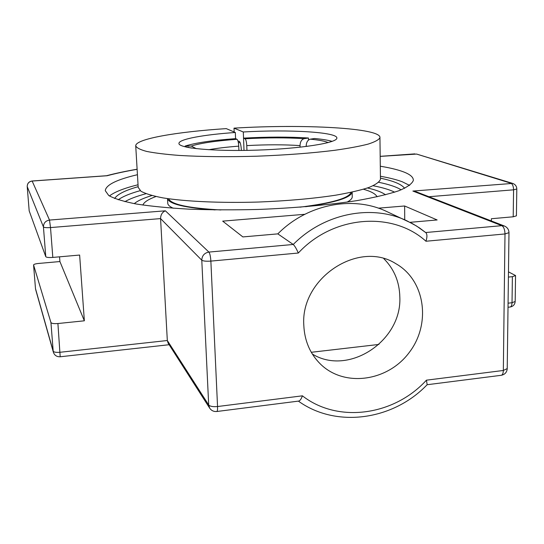 <?xml version="1.0" encoding="UTF-8"?>
<svg xmlns="http://www.w3.org/2000/svg" width="544" height="544" viewBox="0 0 544 544"><rect width="100%" height="100%" fill="white"/><g stroke="black" fill="none" stroke-linecap="round" stroke-linejoin="round"><path stroke-width="0.82" d="M409.632 185.429L402.281 181.778C396.651 179.676 389.361 177.84 380.426 176.263M138.04 184.756C124.182 188.19 114.641 191.93 109.412 195.976M380.304 166.226C389.259 167.695 396.556 169.422 402.2 171.394C409.829 174.08 413.549 177.099 413.338 180.452C412.019 183.845 407.123 187.299 398.643 190.822C388.062 194.303 374.143 197.574 356.884 200.627C328.936 204.938 294.447 208.06 258.325 209.447C234.253 210.045 211.317 209.957 189.502 209.182C168.953 208.026 151.266 206.312 136.449 204.041C123.624 201.518 114.396 198.689 108.766 195.548L105.271 190.672C105.93 184.919 116.654 179.602 137.442 174.706M404.627 188.333C401.71 184.341 393.652 180.955 380.446 178.18M138.156 186.674C125.12 190.373 117.28 194.324 114.641 198.526M367.492 187.972C376.006 189.931 382.017 192.209 385.526 194.806C382.017 192.209 376.006 189.931 367.492 187.972M134.266 203.653L135.232 202.871C138.72 200.301 144.255 197.86 151.851 195.548C143.46 198.104 137.598 200.804 134.266 203.653M209.685 408.17L168.055 343.019L167.321 340.517L160.568 218.6L201.783 260.202C203.191 261.12 206.217 261.419 210.868 261.1C210.562 256.469 209.902 253.463 208.903 252.083C204.394 252.94 202.021 255.646 201.783 260.202L208.692 404.994L209.685 408.17C211.432 410.659 213.812 411.767 216.838 411.495C217.416 411.189 217.648 409.537 217.546 406.531C213.03 406.932 210.079 406.422 208.692 404.994L167.321 340.517L60.126 352.267C56.195 352.58 53.883 352.213 53.19 351.172L53.38 352.267C54.529 355.402 56.8 356.898 60.194 356.769L57.909 323.53C53.958 323.83 51.632 323.503 50.939 322.538L33.565 264.962C33.803 264.289 35.442 263.792 38.481 263.459L59.908 261.548L59.554 256.829M425.639 232.533L416.588 226.046L406.742 220.735C371.6 203.952 323.945 213.309 293.25 244.474L208.903 252.083L165.39 210.814C162.289 212.126 160.677 214.724 160.568 218.6L50.51 227.576L49.518 220.062C45.56 220.769 43.534 223.06 43.438 226.95C44.118 227.616 46.478 227.827 50.51 227.576L52.816 257.421L79.635 255.054L84.354 320.804L57.909 323.53M106.332 175.773L107.107 175.739C115.852 173.414 125.854 171.265 137.122 169.306M29.186 210.868L45.771 256.68C46.458 257.441 48.804 257.693 52.816 257.421M491.348 220.946L491.368 218.729L513.203 216.798L516.412 215.832M380.181 156.386L416.656 154.074L510.938 183.226C512.577 184.076 513.454 186.272 513.577 189.822L516.8 188.999C516.684 186.245 515.318 184.382 512.693 183.41L412.882 191.053L416.058 191.733L504.424 226.025L501.813 225.665C503.785 226.855 504.846 229.616 504.995 233.947L508.987 232.655M293.25 244.474C294.766 245.902 296.453 248.751 298.316 253.028C333.105 215.315 392.612 210.902 425.959 241.244C427.251 237.204 427.244 234.369 425.945 232.737L419.465 227.902L412.556 223.666L386.58 211.446C352.77 195.31 307.136 204.163 277.828 233.872L293.25 244.474M427.169 384.676L426.428 380.174C394.155 415.602 338.055 423.66 302.403 395.821C301.308 398.874 300.118 400.622 298.819 401.064L298.69 401.078M508.477 271.864L515.556 275.55L512.387 276.672L508.409 277.08M304.81 214.295L222.693 221.136L242.882 236.926L277.828 233.872M410.026 222.326L437.138 219.96L404.627 205.986L378.393 208.168M311.297 352.288L378.95 344.434M303.797 325.074C300.499 278.066 358.714 239.856 395.801 263.656C425.197 280.153 431.297 323.632 409.387 352.281C388.042 381.358 344.61 387.716 320.518 364.14C310.053 353.77 304.477 340.748 303.797 325.074M59.908 261.548L84.354 320.804M312.351 354.042C348.459 376.36 401.907 341.04 399.833 297.194C399.507 281.914 394.169 269.069 383.812 258.658M404.627 205.986L404.729 219.803M238.904 150.47L238.734 146.152C238.49 142.351 237.918 140.066 237.021 139.291L235.572 138.645C212.262 140.352 195.452 142.82 185.15 146.057L191.257 146.057L196.316 148.682M185.191 146.846L185.15 146.057M191.672 148.077L186.551 147.166M332.153 141.372C328.175 140.182 322.313 139.223 314.568 138.502L310.298 139.169C307.714 139.964 306.333 142.29 306.163 146.146L306.17 146.492M234.165 131.995L234.008 128.146L243.304 131.988L244.018 150.423L243.542 138.128L245.031 138.774C245.949 139.543 246.534 141.828 246.765 145.615L246.949 150.375M300.077 147.206L300.036 145.608C300.2 141.766 301.58 139.454 304.164 138.672L308.434 138.006C289.116 136.768 267.485 136.809 243.542 138.128M308.434 138.006L308.489 140.06M168.688 198.778C171.149 204.456 188.53 208.182 220.837 209.964M299.914 207.176C331.942 203.123 348.969 198.186 350.996 192.365M173.325 208.243C169.612 206.618 167.749 204.891 167.742 203.075L167.504 198.608C169.218 204.095 185.076 207.862 215.098 209.909M305.626 206.713C335.356 202.558 350.86 197.696 352.145 192.12M155.951 196.534C148.403 199.274 144.044 202.116 142.861 205.061M377.094 196.812C375.714 193.963 371.185 191.44 363.494 189.244M347.065 202.116C350.39 200.369 352.118 198.648 352.24 196.955L352.233 196.459M238.197 141.855L238.891 141.107C240.217 141.712 241.046 144.826 241.38 150.45M235.572 138.645L235.328 132.491L226.277 128.622C176.943 131.798 135.606 138.897 135.721 145.778C136.503 147.805 140.182 149.695 146.758 151.45C155.013 153.075 165.913 154.408 179.459 155.448C202.021 156.767 227.834 157.019 256.904 156.203C285.981 155.088 311.943 153.122 334.771 150.294C348.514 148.349 359.632 146.288 368.132 144.106C374.966 141.909 378.903 139.767 379.95 137.673L380.453 178.704M135.735 145.976L138.196 187.381L140.957 191.243C145.466 193.712 152.803 195.928 162.982 197.894C185.511 201.538 220.905 203.157 258.556 202.035C287.375 200.892 313.092 198.608 335.716 195.187C349.323 192.814 360.339 190.264 368.764 187.53C375.53 184.763 379.426 182.036 380.46 179.343M234.008 128.146C303.049 123.91 381.378 127.935 379.95 137.673M243.304 131.988C288.626 129.275 338.076 132.083 336.852 138.142C337.062 142.916 300.798 148.702 257.292 150.117C213.785 151.586 178.119 148.186 178.949 143.378C178.847 139.169 203.803 134.633 235.328 132.491M373.177 185.742C382.486 187.564 389.654 189.706 394.679 192.182M124.896 201.668C129.758 198.846 136.796 196.194 145.996 193.712M140.189 190.665C129.975 193.514 122.652 196.561 118.225 199.798M401.166 189.849C396.542 186.939 389.062 184.423 378.726 182.301M33.565 264.962L35.476 288.49M515.182 301.464L512.026 302.743C511.918 305.272 511.285 306.694 510.129 307.006L510.048 307.02M507.226 368.574L503.336 370.478C503.234 373.306 502.554 374.911 501.289 375.292L501.146 375.306M216.77 411.509L298.819 401.064M516.412 215.88L516.8 188.958M29.192 210.943L27.22 186.626C27.295 183.45 28.934 181.594 32.15 181.05L32.11 180.996C28.907 181.54 27.275 183.403 27.214 186.585L43.438 226.95L45.771 256.68M27.214 186.551L29.186 210.902M165.39 210.814L49.518 220.062L32.15 181.05L107.107 175.739M428.917 196.724L513.577 189.822L513.203 216.798M412.882 191.053L501.813 225.665L425.694 232.526M302.403 395.821L217.546 406.531L210.868 261.1L298.316 253.028M425.959 241.244L504.995 233.947L503.336 370.478L426.428 380.174M512.387 276.672L512.026 302.743L508.069 303.178M50.939 322.538L53.19 351.172L35.482 288.599L33.572 265.016M328.209 142.589C324.945 141.141 318.974 140.005 310.298 139.169M306.163 146.146L307.632 146.302M246.765 145.615C266.438 144.534 284.192 144.534 300.036 145.608M208.774 149.729C217.036 148.226 227.018 147.036 238.734 146.152M237.021 139.291C215.832 140.862 200.58 143.12 191.257 146.057M188.482 147.166L187.932 147.444M304.164 138.672C286.572 137.55 266.859 137.584 245.031 138.774M508.021 307.244L510.129 307.006C513.196 306.408 514.876 304.586 515.182 301.532L515.556 275.55M60.194 356.769L169.143 344.719M427.115 384.73L501.289 375.292C504.893 374.524 506.872 372.327 507.226 368.696L508.98 232.737C508.878 229.575 507.362 227.338 504.424 226.025M32.11 180.996L106.658 175.719M137.115 169.218C125.705 171.19 115.505 173.359 106.522 175.726M380.181 156.339L414.888 153.877M416.656 154.074L512.693 183.41M298.384 401.118C336.478 428.584 393.496 420.07 427.244 384.601M35.646 289.51L53.38 352.267M352.24 196.955L352.158 192.114M240.094 142.569L238.36 142.678"/></g></svg>
